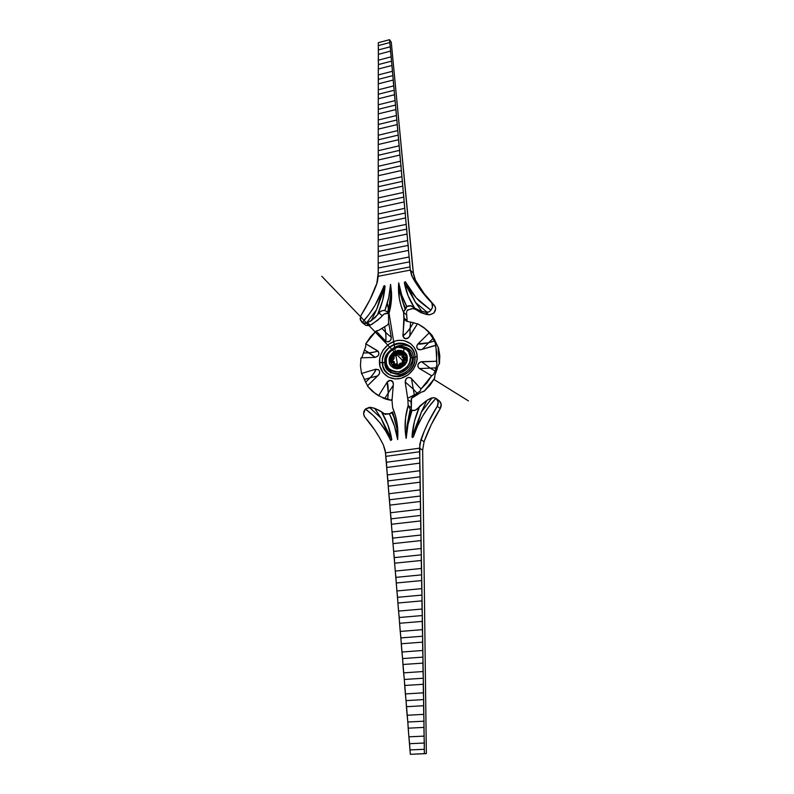<?xml version="1.0" encoding="UTF-8"?>
<svg xmlns="http://www.w3.org/2000/svg" width="794" height="794" viewBox="0 0 794 794"><rect width="100%" height="100%" fill="white"/><g stroke="black" fill="none" stroke-linecap="round" stroke-linejoin="round"><path stroke-width="1.19" d="M392.454 362.669L392.683 360.942L393.616 361.171L394.826 364.446L396.712 363.87L397.953 365.23L398.945 365.071L400.037 363.324L401.953 363.265L402.627 362.431L402.28 360.545L403.749 359.106L403.699 358.094L402.121 357.161L402.28 355.186L401.546 354.59L399.65 355.166L398.419 353.816L397.427 353.985L396.335 355.722L394.429 355.781L393.764 356.615L394.102 358.491L392.643 359.93L392.683 360.942L392.643 359.93C394.201 359.116 394.568 358.015 393.764 356.615L394.429 355.781C395.968 356.278 396.96 355.682 397.427 353.985L398.419 353.816C399.035 355.335 400.077 355.593 401.546 354.59L401.585 354.134M393.387 358.868L393.645 358.342M396.007 355.345L396.643 354.829M406.856 358.422C405.198 366.937 400.603 369.746 393.06 366.858C399.67 372.128 408.731 362.014 406.806 358.342C408.731 362.014 399.67 372.128 393.06 366.858L390.152 361.101L389.189 361.012C388.911 365.389 392.057 367.959 398.618 368.714C405.029 365.845 407.908 362.272 407.233 358.015L406.717 361.657L404.9 364.972L400.375 368.257L396.841 368.833L393.526 367.979L390.926 365.855L389.437 362.769L389.278 359.196L390.469 355.682L392.832 352.744L397.754 350.362L401.238 350.482L404.265 351.97L406.369 354.61L407.233 358.015L406.756 358.263L407.233 358.015C407.471 353.618 404.305 351.067 397.754 350.362C391.392 353.241 388.544 356.784 389.189 361.012L390.152 361.101C388.187 357.35 397.596 347.226 404.057 352.764L406.796 358.183M406.369 358.67L405.645 355.791L403.858 353.558L401.307 352.298L398.36 352.199L395.481 353.28L393.09 355.365L391.561 358.144L391.114 361.201C390.886 364.903 393.546 367.076 399.084 367.711C404.503 365.28 406.935 362.263 406.369 358.67C406.568 354.948 403.898 352.794 398.36 352.199C392.98 354.63 390.569 357.628 391.114 361.201L391.819 364.069L393.586 366.312L396.137 367.592L399.084 367.711L401.992 366.639L404.394 364.545L405.933 361.746L406.369 358.67M390.152 361.101L391.114 361.201L390.152 361.101C388.187 357.35 397.596 347.226 404.057 352.764L406.756 358.263C407.431 365.359 398.062 371.126 393.06 366.858L390.152 361.101M417.088 356.377C417.446 350.432 411.014 338.681 397.298 340.517C383.661 343.415 378.639 356.953 379.502 362.62L382.341 362.521C381.577 357.598 385.944 345.817 397.804 343.306C409.734 341.728 415.302 351.941 414.994 357.102L417.088 356.377L416.919 360.188L416.026 363.98L413.406 369.309L407.908 375.016L400.93 378.341L395.382 378.956L388.474 377.16L383.085 372.704L380.008 366.272L379.711 358.848L380.614 355.117L383.214 349.886L388.613 344.259L395.472 340.924L399.134 340.298L404.533 340.725L410.845 343.802L414.379 347.732L416.532 352.695L417.088 356.377L414.994 357.102C416.83 378.52 382.321 383.959 382.341 362.521L384.842 362.491C384.395 369.389 389.338 373.438 399.67 374.659C410.131 372.545 414.002 362.084 413.267 357.786L414.944 357.141C415.788 362.064 411.361 374.043 399.382 376.455C387.393 377.875 382.093 367.582 382.44 362.53C382.42 383.869 416.771 378.45 414.944 357.141L414.944 357.141C414.508 335.773 380.713 341.658 382.44 362.53L382.341 362.521C380.604 341.549 414.547 335.634 414.994 357.102C415.838 362.054 411.391 374.093 399.362 376.505C387.313 377.934 381.983 367.602 382.341 362.521L379.502 362.62C379.095 368.456 385.199 380.366 399.084 378.738C412.94 375.959 418.071 362.074 417.088 356.377M385.547 362.133C385.785 365.984 387.323 369.002 390.162 371.195C386.847 368.079 385.279 365.012 385.467 362.004L385.467 362.004C385.279 365.012 386.847 368.079 390.162 371.195C400.672 379.413 414.855 363.404 411.828 357.637C411.947 354.809 410.528 351.891 407.56 348.894C399.382 341.569 384.395 350.541 385.388 361.885L386.083 361.528C385.219 355.851 389.06 351.077 397.605 347.206C406.429 348.139 410.687 351.563 410.379 357.489L413.267 357.786C414.002 362.084 410.131 372.545 399.67 374.659C389.338 373.438 384.395 369.389 384.842 362.491L385.408 362.312L384.842 362.491C383.839 355.861 388.326 350.283 398.32 345.767C408.632 346.839 413.614 350.849 413.267 357.786L411.828 357.637C411.947 354.809 410.528 351.891 407.56 348.894M390.956 293.075L390.579 284.411L391.521 298.127L388.534 315.01L388.534 322.036L391.303 337.4L390.966 339.663L389.378 341.43L386.142 341.658L376.098 330.989L370.371 336.924L365.786 343.792L378.281 351.424L378.937 353.499L378.182 355.712L375.205 357.379L360.962 357.836L360.456 365.776L361.518 373.498L360.456 365.776L360.962 357.836L375.205 357.379L364.456 349.995L365.726 346.571L365.786 343.792L376.098 330.989L378.817 330.304L387.393 325.103L381.894 328.339L385.646 332.418L384.624 326.681L385.646 332.418L381.894 328.339L378.817 330.304L376.098 330.989L385.288 341.023C386.023 341.579 386.142 338.71 385.646 332.418C386.192 336.517 386.073 339.385 385.288 341.023L385.616 341.331C388.981 342.532 390.866 341.222 391.303 337.4L388.534 322.036L388.534 315.01C390.847 307.486 391.849 300.003 391.521 292.559L390.579 284.411C390.023 293.194 388.117 301.899 384.872 310.543L388.732 297.532L390.579 284.411L390.956 293.075L388.167 312.677L388.574 314.235L387.472 312.042L388.167 312.677L389.636 305.7L390.956 293.075M439.181 400.791L441.196 404.166L440.263 408.553C433.643 418.994 428.244 430.04 424.075 441.692L431.251 424.671L440.263 408.553L437.246 406.32C430.576 416.83 425.137 427.956 420.939 439.687L424.075 441.692L422.666 450.119L424.075 441.692L420.939 439.687L419.51 448.183L422.666 450.119L419.51 448.183L419.56 451.766L385.834 456.361L385.547 452.838L419.51 448.183L385.547 452.838L383.393 444.938C378.252 434.636 372.068 425.366 364.833 417.138L363.533 413.763L364.297 416.413L374.907 430.259L379.353 437.415L383.393 444.938L385.279 450.764L407.818 722.024L407.124 715.255L423.738 714.362L423.986 721.19L407.818 722.024L408.89 736.832L424.085 736.117L424.333 743.025L409.605 743.68L408.89 736.832L410.329 754.3L424.363 753.714L423.639 699.603L406.062 700.626L405.367 693.926L423.391 692.834L423.639 699.603L423.301 678.245L404.325 679.475L403.63 672.855L423.053 671.545L423.301 678.245L422.964 657.124L402.598 658.583L401.923 652.023L422.726 650.485L422.964 657.124L422.636 636.222L400.901 637.919L400.226 631.438L422.388 629.652L422.636 636.222L422.299 615.549L399.223 617.504L398.558 611.082L422.061 609.048L422.299 615.549L421.981 595.093L397.566 597.316L396.901 590.964L421.743 588.652L421.981 595.093L421.654 574.856L395.918 577.367L395.263 571.075L421.416 568.474L421.654 574.856L421.336 554.837L394.3 557.636L393.645 551.413L421.098 548.515L421.336 554.837L421.019 535.017L392.693 538.134L392.047 531.98L420.79 528.764L421.019 535.017L420.711 515.415L391.105 518.849L390.469 512.755L420.473 509.212L420.711 515.415L420.403 496.012L389.536 499.783L388.901 493.749L420.165 489.868L420.403 496.012L420.095 476.807L387.988 480.926L387.363 474.951L419.867 470.723L420.095 476.807L419.788 457.801L386.45 462.267L385.834 456.361L419.56 451.766L419.788 457.801L419.837 443.896L424.314 431.013L428.164 422.547L437.246 406.32L440.263 408.553C441.871 405.516 441.514 402.925 439.201 400.801L436.184 398.519C438.516 400.652 438.864 403.253 437.246 406.32L438.189 401.893L436.184 398.519M378.41 64.562L378.291 60.195L391.085 56.85L391.581 61.138L378.41 64.562L378.281 74.924L392.385 71.301L392.881 75.619L378.41 79.331L378.281 74.924L378.272 89.791L393.695 85.901L394.201 90.258L378.401 94.228L378.272 89.791L378.262 104.798L395.025 100.649L395.541 105.056L378.391 109.274L378.262 104.798L378.262 119.954L396.375 115.557L396.881 119.993L378.381 124.46L378.262 119.954L378.252 135.248L397.725 130.613L398.241 135.099L378.381 139.794L378.252 135.248L378.242 150.691L399.104 145.828L399.62 150.354L378.371 155.277L378.242 150.691L378.232 166.283L400.484 161.212L401.01 165.777L378.361 170.909L378.232 166.283L378.222 182.034L401.883 176.744L402.419 181.36L378.351 186.699L378.222 182.034L378.212 197.924L403.302 192.456L403.838 197.111L378.341 202.639L378.212 197.924L378.202 213.983L404.732 208.326L405.268 213.03L378.341 218.727L378.202 213.983L378.202 230.191L406.181 224.374L406.727 229.119L378.331 234.984L378.202 230.191L378.192 246.567L407.64 240.592L408.185 245.386L378.321 251.4L378.192 246.567L378.182 263.102L409.118 256.988L409.674 261.831L378.311 267.975L378.182 263.102L378.172 276.302L377.378 282.098L369.835 299.904L360.694 315.982L360.307 319.843L362.223 322.523L360.139 318.682L361.151 315.139C367.513 305.194 372.723 294.822 376.753 284.004L378.172 273.116L410.012 266.923L390.281 46.786L378.42 49.933L378.301 45.605L389.794 42.548L390.281 46.786L389.536 39.7L378.301 42.707L378.41 64.562L391.581 61.138L392.385 71.301L378.281 74.924L378.281 69.028L391.859 65.505L378.281 69.028L378.41 64.562M363.076 376.247L361.518 373.498L375.681 369.22L378.758 369.895L379.691 371.85L379.204 374.143L367.354 385.993L372.475 391.442L378.708 395.571L375.304 393.576L367.354 385.993L378.47 375.105C380.108 373.081 380.098 371.255 378.45 369.637L375.681 369.22C374.986 371.89 373.15 374.748 370.163 377.775L364.377 379.512L363.076 376.247L365.637 382.212L364.377 379.512L370.163 377.775L365.637 382.212L370.163 377.775L377.626 375.939L370.163 377.775C374.579 372.624 376.416 369.776 375.681 369.22L361.518 373.498L363.076 376.247M367.146 384.951L365.637 382.212L367.146 384.951M381.577 397.109L378.708 395.571L387.065 382.251L389.993 380.386L392.851 381.716L393.387 383.899L392.008 400.553L392.653 407.848L395.333 415.272L397.069 423.123L397.635 439.598L394.489 426.18L389.348 413.773L385.269 414.399L381.497 411.878L383.81 413.773L389.348 413.773C393.427 421.703 396.196 430.318 397.635 439.598L396.97 428.968L394.707 418.785L391.918 412.87L389.348 413.773L392.573 411.957L391.918 412.87L394.707 418.785L392.573 411.957L396.97 428.968L397.635 439.598C398.528 428.224 396.871 417.634 392.653 407.848L392.008 400.553L393.387 383.899L392.117 380.941C390.221 379.909 388.544 380.346 387.065 382.251L388.266 392.931L384.842 398.38L381.577 397.109L387.74 399.154L384.842 398.38L388.266 392.931L387.74 399.154L388.266 392.931L393.268 385.338L388.266 392.931C388.206 386.341 387.809 382.787 387.065 382.251L378.708 395.571L381.577 397.109M389.239 399.442L387.74 399.154L389.239 399.442M392.008 400.523L391.085 399.67L392.008 400.523L385.953 399.124L388.842 399.898M383.006 398.072L385.953 399.124L383.006 398.072M375.314 393.576L378.847 395.948M361.885 322.285L365.607 325.232L370.292 325.153L367.493 322.9L365.19 323.476L362.223 322.523L369.101 314.275L375.046 305.362L384.316 285.602L385.09 286.217L382.589 300.638L377.507 314.771L380.207 311.734L382.48 310.603L384.872 310.543L387.472 312.042L389.636 305.7L387.472 312.042L384.872 310.543C382.579 310.186 380.624 310.99 378.986 312.965L374.708 318.037L367.493 322.9L370.292 325.153L377.537 320.379L384.187 314.037L388.117 313.342C385.844 312.985 383.889 313.779 382.261 315.744L378.986 312.965L382.261 315.744L380.802 317.54L372.188 324.16L369.051 325.59L366.113 325.431M382.857 365.558L382.887 362.56M414.825 359.047L414.835 360.466M391.273 42.221L389.536 39.7L391.273 42.221L413.366 273.166L410.3 270.089L378.172 276.302L410.3 270.089L410.012 266.923L410.3 270.089L413.366 273.166L415.5 280.213L413.624 275.022L412.453 264.898L391.273 42.221M413.396 358.828L413.277 358.173M390.777 372.991L387.551 368.505M410.617 347.196C405.406 344.179 399.769 344.398 393.685 347.832M383.085 412.801L380.078 410.865L381.497 411.878L387.909 425.018L391.799 439.588L390.807 440.481L385.646 430.953L379.79 422.626L372.991 415.292L365.369 409.049L370.699 407.362L374.679 408.315L380.078 410.865M363.533 413.763L365.369 409.049L363.97 411.242L363.533 413.763M434.338 397.754L435.916 398.33L428.691 406.965L422.477 416.354L417.346 426.388L413.376 436.908L412.552 437.474L411.987 436.74L414.508 421.138L419.728 406.131L426.835 400.404L430.814 398.211L434.338 397.754L435.916 398.33C425.515 409.515 418.001 422.378 413.376 436.908L412.294 437.385L411.987 436.74C412.771 426.15 415.361 415.947 419.728 406.131L418.19 408.017L426.835 400.404L421.326 412.155L432.144 397.784L426.835 400.404L421.326 412.155L411.987 436.74L421.326 412.155L414.587 433.306L421.326 412.155L432.144 397.784L434.338 397.754M418.23 394.152L412.523 397.377L411.232 396.444L408.116 398.082L414.349 395.055L413.237 389.03L405.188 382.033L413.237 389.03L411.5 378.559L413.237 389.03L417.178 393.387L413.237 389.03L414.349 395.055L420.066 391.144L420.999 388.991L426.944 382.877L431.658 375.761L420.999 388.991L410.925 378.013C407.491 376.813 405.575 378.152 405.188 382.033L407.868 399.65L405.188 382.033L406.2 378.678L408.245 377.468L410.458 377.716L420.999 388.991L420.066 391.144L417.178 393.387L411.232 396.444L412.523 397.377L411.262 398.846L411.054 401.903L407.868 399.65L408.156 405.506L407.868 399.65L411.054 401.903L411.352 407.719L408.156 405.506L410.2 409.317L408.156 405.506C404.88 416.453 404.215 427.42 406.171 438.397L406.717 427.569L410.2 409.317L408.712 416.721L410.945 410.022L410.2 409.317L412.017 410.389L410.945 410.022L408.712 416.721L406.717 427.569L406.171 438.397C406.727 428.82 408.672 419.48 412.017 410.389C414.418 410.865 416.483 410.071 418.19 408.017L415.361 410.161L412.017 410.389L408.047 424.214L406.171 438.397L405.188 430.229L405.565 417.793L408.156 405.506L411.352 407.719L411.471 398.409L421.396 392.137L424.105 391.333L430.011 385.259L434.685 378.192L434.884 375.403L438.219 365.319L439.459 363.781L439.807 355.682L438.526 347.901L432.244 335.544L428.641 331.733L432.015 335.386M439.201 363.672L438.06 347.286M432.968 313.501L429.842 314.761L426.497 314.464L420.77 312.618L416.016 309.65C414.19 308.29 412.165 308.211 409.932 309.392L413.128 308.558L416.016 309.65L412.93 306.802C411.103 305.432 409.059 305.353 406.816 306.544L405.893 308.697L403.154 303.219L400.236 293.284L398.717 282.863L400.236 293.284L405.258 309.581L403.154 303.219L405.893 308.697L403.769 311.486L406.816 306.544C402.776 299.179 400.077 291.289 398.717 282.863C397.834 293.323 399.451 303.129 403.59 312.29L403.769 311.486L403.59 312.29L406.727 315.099L403.59 312.29L404.245 319.228L406.449 321.203L409.089 321.808L406.449 321.203L404.245 319.228L402.925 335.376L403.997 338.095C405.913 339.286 407.659 338.879 409.247 336.894L417.535 323.684L425.653 329.044L431.37 335.296L435.767 343.951L436.948 364.248L435.181 371.046L433.593 374.351L431.658 375.761L419.311 368.485L417.942 366.788L417.972 364.466L420.433 361.915L436.472 361.25L436.829 353.102L435.549 345.271L420.939 349.707L418.696 349.638L417.118 348.179L416.85 345.936L418.001 343.842L429.236 332.835L423.907 327.575L417.535 323.684L408.463 337.817L405.218 338.701L403.024 336.507L403.858 317.838L407.163 321.471L406.727 315.099L407.004 320.617L403.858 317.838L403.59 312.29L400.96 305.353L399.263 298.068L398.717 282.863L401.754 295.11L406.816 306.544L410.835 305.799L414.587 308.052L408.166 295.894L404.325 282.565L405.277 281.691L416.185 297.78L430.864 310.196L432.482 307.248L431.886 303.169L420.939 290.376L416.463 283.915L411.639 275.528L410.3 270.089L412.443 277.185L415.5 280.213C420.542 289.353 426.785 297.7 434.229 305.273L423.956 293.333L415.5 280.213L412.443 277.185C417.505 286.366 423.778 294.773 431.261 302.375C433.206 304.827 433.077 307.427 430.864 310.196L429.445 311.685L426.031 312.409L418.17 310.196L412.93 306.802L420.77 312.618L428.532 314.771L426.031 312.409L428.532 314.771L429.842 314.761L433.842 313.044L435.608 309.045L434.854 306.067L431.261 302.375L434.229 305.273C436.164 307.705 436.035 310.295 433.842 313.044L433.842 313.044M422.666 450.119L426.338 753.546L424.363 753.714L424.294 749.308L409.972 749.913L410.329 754.3L426.338 753.546L422.666 450.119M424.085 736.117L423.946 727.403L408.185 728.177L408.89 736.832L424.085 736.117M406.419 706.7L407.124 715.255L423.738 714.362L423.599 705.737L406.419 706.7L406.062 700.626L423.639 699.603L423.599 705.737L406.419 706.7M404.672 685.48L405.367 693.926L423.391 692.834L423.262 684.299L404.672 685.48L404.325 679.475L423.301 678.245L423.262 684.299L404.672 685.48M402.945 664.499L403.63 672.855L423.053 671.545L422.924 663.109L402.945 664.499L402.598 658.583L422.964 657.124L422.924 663.109L402.945 664.499M401.238 643.765L401.923 652.023L422.726 650.485L422.587 642.138L401.238 643.765L400.901 637.919L422.636 636.222L422.587 642.138L401.238 643.765M399.561 623.28L400.226 631.438L422.388 629.652L422.259 621.394L399.561 623.28L399.223 617.504L422.299 615.549L422.259 621.394L399.561 623.28M397.893 603.023L398.558 611.082L422.061 609.048L421.932 600.869L397.893 603.023L397.566 597.316L421.981 595.093L421.932 600.869L397.893 603.023M396.246 582.995L396.901 590.964L421.743 588.652L421.614 580.563L396.246 582.995L395.918 577.367L421.654 574.856L421.614 580.563L396.246 582.995M394.618 563.194L395.263 571.075L421.416 568.474L421.286 560.475L394.618 563.194L394.3 557.636L421.336 554.837L421.286 560.475L394.618 563.194M393.01 543.622L393.645 551.413L421.098 548.515L420.979 540.595L393.01 543.622L392.693 538.134L421.019 535.017L420.979 540.595L393.01 543.622M391.412 524.268L392.047 531.98L420.79 528.764L420.661 520.924L391.412 524.268L391.105 518.849L420.711 515.415L420.661 520.924L391.412 524.268M389.844 505.133L390.469 512.755L420.473 509.212L420.354 501.461L389.844 505.133L389.536 499.783L420.403 496.012L420.354 501.461L389.844 505.133M388.286 486.206L388.901 493.749L420.165 489.868L420.046 482.196L388.286 486.206L387.988 480.926L420.095 476.807L420.046 482.196L388.286 486.206M386.747 467.497L387.363 474.951L419.867 470.723L419.748 463.13L386.747 467.497L386.45 462.267L419.788 457.801L419.748 463.13L386.747 467.497M378.291 54.349L390.569 51.114L391.085 56.85L378.291 60.195L378.42 49.933L390.281 46.786L390.569 51.114L378.291 54.349M393.695 85.901L378.272 89.791L378.281 83.836L393.169 80.045L393.695 85.901M395.025 100.649L378.262 104.798L378.272 98.793L394.499 94.744L395.025 100.649M396.375 115.557L378.262 119.954L378.262 113.879L395.839 109.582L396.375 115.557M397.725 130.613L378.252 135.248L378.252 129.124L397.189 124.579L397.725 130.613M399.104 145.828L378.242 150.691L378.242 144.508L398.548 139.734L399.104 145.828M400.484 161.212L378.232 166.283L378.232 160.041L399.928 155.048L400.484 161.212M401.883 176.744L378.222 182.034L378.232 175.722L401.327 170.521L401.883 176.744M403.302 192.456L378.212 197.924L378.222 191.562L402.737 186.163L403.302 192.456M404.732 208.326L378.202 213.983L378.212 207.552L404.156 201.964L404.732 208.326M406.181 224.374L378.202 230.191L378.202 223.7L405.595 217.943L406.181 224.374M407.64 240.592L378.192 246.567L378.192 240.006L407.054 234.091L407.64 240.592M409.118 256.988L378.182 263.102L378.182 256.472L408.523 250.418L409.118 256.988M378.301 42.707L389.536 39.7L389.794 42.548L378.301 45.605L378.301 42.707M416.503 323.664L413.515 322.751L416.503 323.664M410.627 322.076L413.515 322.751L410.627 322.076L410.141 328.121L413.515 322.751L410.141 328.121L410.627 322.076L409.089 321.808L410.627 322.076M423.53 391.204L424.105 391.333L434.685 378.192L434.437 377.676M406.607 314.027L406.727 315.099L406.607 314.027M406.677 311.963L406.597 312.965L406.677 311.963M407.461 310.107L406.826 311L408.642 309.67L407.461 310.107M409.267 309.511L409.932 309.392L409.267 309.511M363.414 353.022L364.456 349.995L363.414 353.022L369.21 352.824L363.414 353.022L362.362 356.347L363.414 353.022M361.558 357.816L362.362 356.347L361.558 357.816M411.57 409.922L411.401 409.317L411.57 409.922M411.322 408.582L411.352 407.719L411.322 408.582M378.311 267.975L409.674 261.831L410.012 266.923L378.172 273.116L378.311 267.975M378.321 251.4L408.185 245.386L408.523 250.418L378.182 256.472L378.321 251.4M378.331 234.984L406.727 229.119L407.054 234.091L378.192 240.006L378.331 234.984M378.341 218.727L405.268 213.03L405.595 217.943L378.202 223.7L378.341 218.727M378.341 202.639L403.838 197.111L404.156 201.964L378.212 207.552L378.341 202.639M378.351 186.699L402.419 181.36L402.737 186.163L378.222 191.562L378.351 186.699M378.361 170.909L401.01 165.777L401.327 170.521L378.232 175.722L378.361 170.909M378.371 155.277L399.62 150.354L399.928 155.048L378.232 160.041L378.371 155.277M378.381 139.794L398.241 135.099L398.548 139.734L378.242 144.508L378.381 139.794M378.381 124.46L396.881 119.993L397.189 124.579L378.252 129.124L378.381 124.46M378.391 109.274L395.541 105.056L395.839 109.582L378.262 113.879L378.391 109.274M378.401 94.228L394.201 90.258L394.499 94.744L378.272 98.793L378.401 94.228M378.41 79.331L392.881 75.619L393.169 80.045L378.281 83.836L378.41 79.331M409.605 743.68L424.333 743.025L424.294 749.308L409.972 749.913L409.605 743.68M407.818 722.024L423.986 721.19L423.946 727.403L408.185 728.177L407.818 722.024M415.54 302.484L421.991 311.635L427.341 312.399L415.54 302.484L404.325 282.565C406.032 291.835 409.456 300.331 414.587 308.052L421.991 311.635L415.54 302.484L406.121 283.011L415.54 302.484L427.341 312.399L429.445 311.685L430.864 310.196L420.026 301.75C414.021 296.003 409.228 289.413 405.615 281.989L404.325 282.565L415.54 302.484M385.06 286.584L376.594 309.61L366.242 323.347L371.255 320.746L376.594 309.61L371.255 320.746L377.507 314.771C381.745 305.442 384.276 295.924 385.09 286.217L383.78 286.138L376.594 309.61L385.021 286.743M362.223 322.523L366.242 323.347L376.594 309.61L383.78 286.138C379.304 299.636 372.118 311.764 362.223 322.523M391.77 439.449L381.021 418.14L390.45 440.144L391.799 439.588C390.043 429.405 386.609 420.165 381.497 411.878L374.679 408.315L381.021 418.14L374.679 408.315L369.399 407.332L381.021 418.14L391.77 439.459M381.021 418.14L369.399 407.332L365.369 409.049C376.217 416.8 384.584 427.172 390.45 440.144L381.021 418.14M402.925 335.376C403.65 335.961 406.052 333.54 410.141 328.121C407.828 331.684 405.416 334.105 402.925 335.376M409.903 335.842L410.141 328.121L409.903 335.842M391.293 337.361L385.646 332.418L391.293 337.361M388.732 323.128L387.393 325.103L388.732 323.128M369.21 352.824L375.215 357.379C378.897 356.109 379.75 353.955 377.765 350.908L377.487 350.72C376.078 351.792 373.329 352.496 369.21 352.824C375.443 352 378.202 351.295 377.487 350.72L365.786 343.792L365.726 346.571L364.456 349.995L369.21 352.824M433.286 338.244L428.691 342.74L434.655 340.924L429.236 332.835L418.001 343.842C418.696 344.427 422.259 344.06 428.691 342.74L433.286 338.244M428.691 342.74L418.001 343.842C416.423 345.747 416.384 347.514 417.872 349.152L420.939 349.707L435.817 345.39L434.655 340.924L428.691 342.74L422.289 349.3L428.691 342.74M436.214 367.92L430.11 368.088L435.181 371.046L436.948 364.248L436.472 361.25L421.574 361.687L430.11 368.088L436.214 367.92M430.11 368.088L421.574 361.687C417.823 362.937 416.949 365.121 418.954 368.247L431.728 375.81L433.593 374.351L435.181 371.046L430.11 368.088L419.46 368.585L430.11 368.088M434.288 339.137L437.037 345.082M437.216 368.753L434.884 375.403M410.379 357.489L408.642 351.901L405.446 348.695L401.149 347.137L396.424 347.474L391.978 349.628L388.474 353.27L386.212 359.087L386.42 363.89L388.415 368.049L390.916 370.351L395.204 371.949L399.958 371.661L403.392 370.212L407.233 366.868L409.684 362.392L410.379 357.489C411.282 363.235 407.411 368.039 398.767 371.91C389.933 370.887 385.705 367.423 386.083 361.528L385.388 361.875C385.616 365.796 387.214 368.902 390.162 371.195C400.672 379.413 414.855 363.404 411.828 357.637L410.379 357.489M413.267 357.786C413.614 350.849 408.632 346.839 398.32 345.767C388.326 350.283 383.839 355.861 384.842 362.491L382.44 362.53C381.686 357.628 386.033 345.906 397.834 343.405C409.714 341.837 415.252 352 414.944 357.141L413.267 357.786M401.327 354.352L399.759 354.491L399.372 353.826L402.915 353.787L404.116 354.898L403.908 356.834L405.496 357.697L405.605 359.92L404.126 361.29L404.275 363.583L403.044 364.962L401.168 364.962L400.136 366.699L398.429 367.076L396.782 365.677L394.936 366.292L393.328 364.972L393.546 363.037L391.978 362.173L391.799 360.446L393.348 358.59L392.961 356.754L394.429 354.938L396.285 354.938L397.318 353.211L399.015 352.824L400.186 353.39L399.372 353.826L399.749 354.491L402.171 354.154L401.546 354.59L402.28 355.186L403.838 354.531L402.915 353.787L400.325 353.836L399.015 352.824L397.774 353.032L395.323 355.434L395.769 354.958L394.042 355.275L393.209 356.308L393.248 358.074L393.616 357.568L392.98 359.235L391.799 360.446L391.859 361.707L393.119 362.779L392.901 361.856L393.655 363.662L393.616 365.339L393.943 364.684L393.616 365.339L394.529 366.084L393.854 364.595L394.529 366.084L396.266 365.836L394.678 365.27L394.092 363.841C394.757 362.193 394.29 361.22 392.683 360.942L393.596 362.074L392.176 361.181M400.345 353.926L401.456 353.806M403.124 353.935L404.821 354.511M402.32 354.253L402.915 353.787L402.32 354.253M399.372 353.826L397.457 353.439L395.104 355.365L397 354.223M403.114 355.742L402.28 355.186L403.292 355.265L403.302 357.36L403.114 355.742L402.28 355.186C401.605 356.843 402.082 357.806 403.699 358.094L403.749 359.106C402.181 359.92 401.814 361.022 402.627 362.431L403.421 362.124L404.136 360L403.421 362.124L404.225 361.806L404.136 360L404.523 360.903L405.674 359.424L404.712 359.265L404.662 358.124L404.712 359.265L405.674 359.424L405.615 358.154L404.662 358.124L405.615 358.154L404.255 357.558L403.114 355.742L403.957 356.298L403.838 354.531L403.263 355.464M404.662 358.124L403.302 357.36L404.483 357.687L403.699 358.094L404.483 357.697M394.211 355.553L393.506 356.427M404.354 359.106L404.136 360L403.749 359.106L404.642 359.216M404.712 359.265L404.424 359.89M393.407 357.231L393.764 356.615L393.348 357.131M392.792 359.454L392.246 361.091M403.64 362.511L404.275 363.583L404.225 361.806L402.697 363.95L403.431 364.625L404.275 363.583L402.627 362.431L401.953 363.265L402.697 363.95L403.451 363.007L402.627 362.431L403.421 362.124M398.499 353.31L394.122 355.464L393.457 357.3M401.824 364.109L401.953 363.265L402.697 363.95L401.824 364.109L401.953 363.265C400.414 362.759 399.412 363.364 398.945 365.071L401.824 364.109L399.908 365.25L400.871 365.439L401.824 364.109L401.695 364.942L403.431 364.625L402.082 364.228M392.484 361.786L392.683 360.942L392.901 361.856M399.908 365.25L399.68 366.868L400.871 365.439L398.191 366.153L398.429 367.076L399.68 366.868L398.945 365.071L397.953 365.23L398.191 366.153L399.313 365.974L398.945 365.071L399.908 365.25M393.814 363.672L394.39 365.061M397.566 365.875L398.429 367.076L397.437 365.528L397.953 365.23C397.337 363.702 396.295 363.444 394.826 364.446L396.266 365.836L397.566 365.875M394.558 365.051L394.826 364.446L395.551 365.141L397.129 364.962L394.678 365.27M397.476 365.429L398.191 366.153L397.437 365.528M401.357 354.322L402.131 354.134L401.238 354.243M404.136 360L404.057 359.087M393.377 356.367L393.506 357.35M392.673 359.384L392.176 361.201M425.683 329.073L428.671 331.763M399.183 353.409L398.578 353.251M433.961 379.492L468.43 400.891L433.961 379.492M393.447 357.29L392.127 360.069M397.566 365.369L387.512 303.953L397.566 365.369M397.457 353.439L396.911 354.104M394.112 355.444L395.045 355.325M393.685 363.612L393.794 364.535M395.928 363.851L396.474 363.831M402.727 363.97L403.928 348.05L402.737 363.91M402.36 360.337L321.788 276.272L402.36 360.327"/></g></svg>
